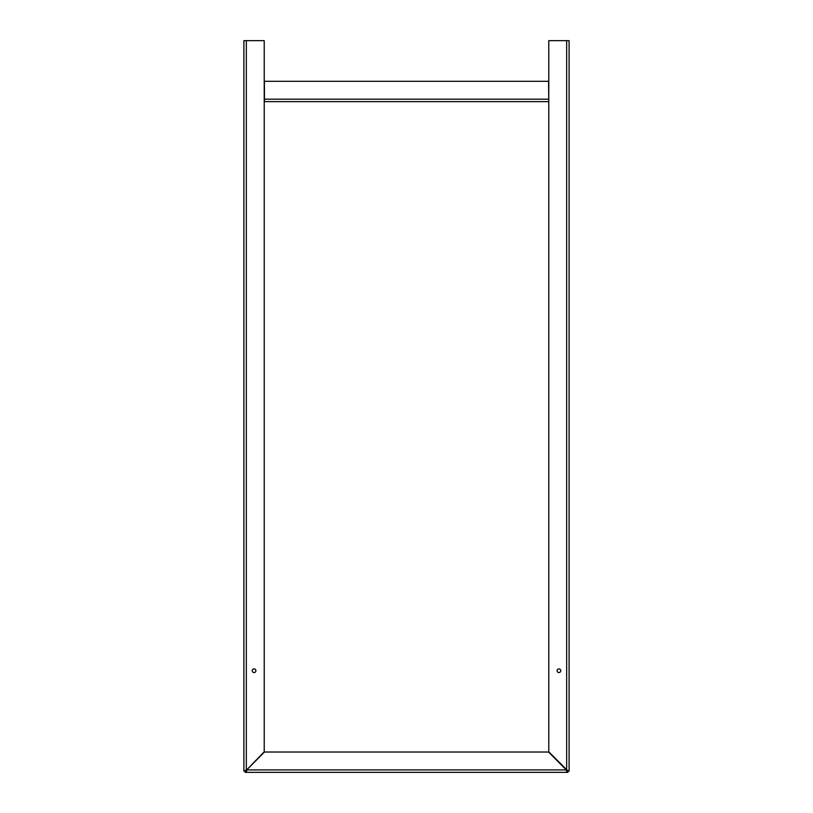 <?xml version="1.0" encoding="UTF-8"?>
<svg xmlns="http://www.w3.org/2000/svg" width="813" height="813" viewBox="0 0 813 813"><rect width="100%" height="100%" fill="white"/><g stroke="black" fill="none" stroke-linecap="round" stroke-linejoin="round"><path stroke-width="1.22" d="M252.233 670.725A1.829 1.829 0 0 0 254.063 672.554A1.829 1.829 0 0 0 255.892 670.725A1.829 1.829 0 0 0 254.063 668.896A1.829 1.829 0 0 0 252.233 670.725M243.9 81.3L243.9 771.13L243.9 40.65L264.225 40.65L264.225 751.812L245.475 771.13L243.9 771.13M246.339 40.65L246.339 769.698L244.611 771.13M548.572 101.625L264.428 101.625L264.428 81.3L548.572 81.3L548.775 101.625M567.718 772.35L245.282 772.35L567.718 772.35M567.718 771.13L566.864 770.185L567.88 771.13L567.88 772.35L567.139 772.33M245.12 771.13L245.12 772.35L246.573 771.649L246.552 769.911L245.282 771.13M566.641 771.039L566.864 770.185L566.427 771.649L567.88 772.35M246.136 770.47L264.438 752.025L548.562 752.025L566.864 770.47M557.108 670.725A1.829 1.829 0 0 0 558.938 672.554A1.829 1.829 0 0 0 560.767 670.725A1.829 1.829 0 0 0 558.938 668.896A1.829 1.829 0 0 0 557.108 670.725M566.661 40.65L566.661 769.698L548.775 751.812L548.775 40.65L569.1 40.65L569.1 771.13L567.525 771.13L566.661 769.698L568.389 771.13M548.572 99.186L264.428 99.186M566.448 769.911L246.552 769.911"/></g></svg>
